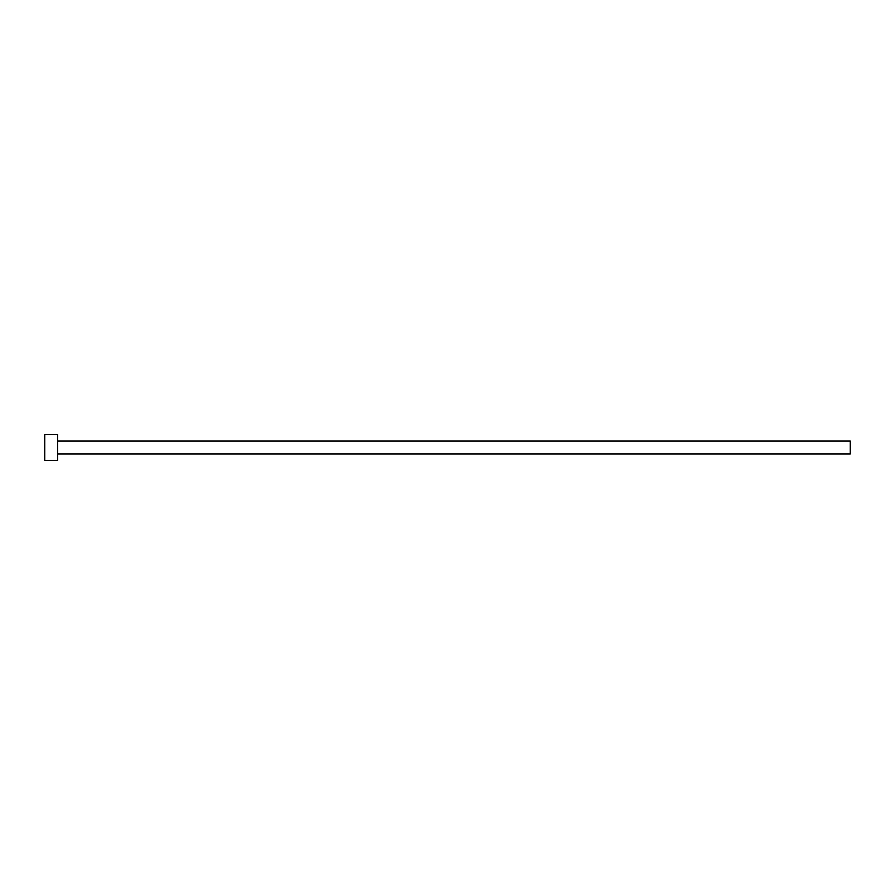 <?xml version="1.0" encoding="UTF-8"?>
<svg xmlns="http://www.w3.org/2000/svg" width="895" height="895" viewBox="0 0 895 895"><rect width="100%" height="100%" fill="white"/><g stroke="black" fill="none" stroke-linecap="round" stroke-linejoin="round"><path stroke-width="1.34" d="M57.638 441.056L850.25 441.056L850.25 453.944L57.638 453.944M57.638 447.5L57.638 460.388L44.75 460.388L44.75 434.612L57.638 434.612L57.638 447.5"/></g></svg>
